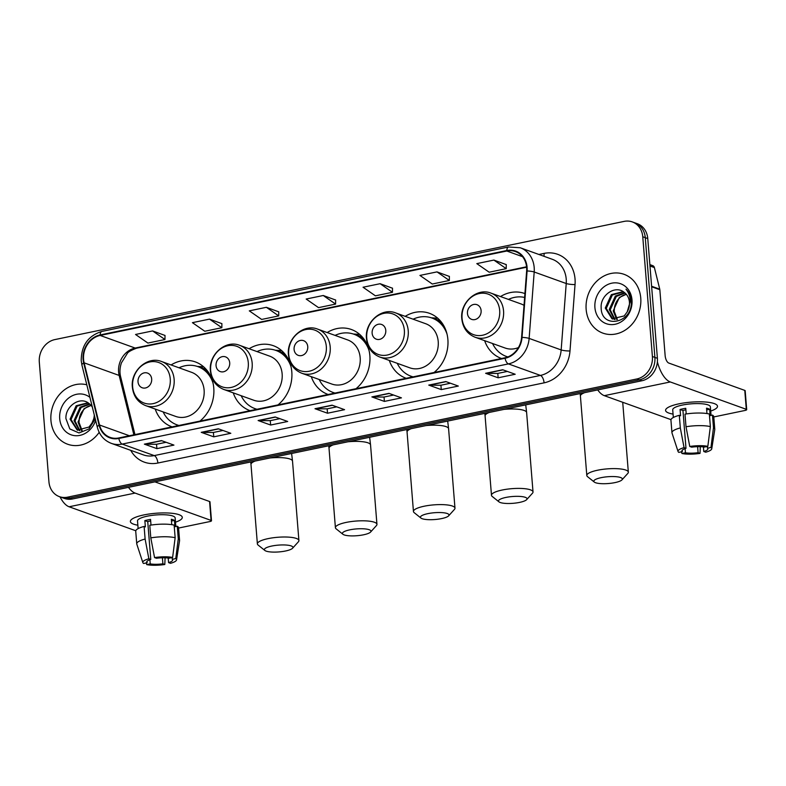 <?xml version="1.0" encoding="UTF-8"?>
<svg xmlns="http://www.w3.org/2000/svg" width="786" height="786" viewBox="0 0 786 786"><rect width="100%" height="100%" fill="white"/><g stroke="black" fill="none" stroke-linecap="round" stroke-linejoin="round"><path stroke-width="1.18" d="M484.638 340.662A34.505 29.672 -70.2 0 0 501.38 358.445A34.505 29.672 -70.2 0 0 501.517 358.495M389.316 360.45A34.505 29.672 -70.2 0 0 406.057 378.243A34.505 29.672 -70.2 0 0 406.195 378.292M434.059 372.505A34.505 29.672 -70.2 0 0 447.882 339.513A34.505 29.672 -70.2 0 0 429.421 313.3A34.505 29.672 -70.2 0 0 405.183 316.345M311.276 376.651A34.505 29.672 -70.2 0 0 328.027 394.444A34.505 29.672 -70.2 0 0 328.155 394.493M356.019 388.706A34.505 29.672 -70.2 0 0 369.852 355.714A34.505 29.672 -70.2 0 0 351.391 329.501A34.505 29.672 -70.2 0 0 327.153 332.547M233.246 392.853A34.505 29.672 -70.2 0 0 249.987 410.646A34.505 29.672 -70.2 0 0 250.125 410.685M277.989 404.908A34.505 29.672 -70.2 0 0 291.812 371.916A34.505 29.672 -70.2 0 0 273.351 345.702A34.505 29.672 -70.2 0 0 249.113 348.748M155.215 409.054A34.505 29.672 -70.2 0 0 171.957 426.847A34.505 29.672 -70.2 0 0 172.085 426.886M199.949 421.109A34.505 29.672 -70.2 0 0 213.782 388.117A34.505 29.672 -70.2 0 0 195.321 361.904A34.505 29.672 -70.2 0 0 171.083 364.95M524.92 293.571A34.505 29.672 -70.2 0 0 524.743 293.512A34.505 29.672 -70.2 0 0 500.505 296.558M59.382 496.634L64.393 498.432A19.532 16.791 -70.2 0 0 72.528 498.963L641.857 380.768A19.532 16.791 -70.2 0 0 657.401 358.318L647.762 238.561A19.532 16.791 -70.2 0 0 637.318 223.715L634.813 222.821A19.532 16.791 -70.2 0 1 645.267 237.657A19.532 16.791 -70.2 0 0 634.813 222.821L632.308 221.917A19.532 16.791 -70.2 0 0 624.172 221.387L54.843 339.591A19.532 16.791 -70.2 0 0 39.3 362.041L48.938 481.798A19.532 16.791 -70.2 0 0 59.382 496.634A19.532 16.791 -70.2 0 0 67.517 497.165L636.857 378.97A19.532 16.791 -70.2 0 0 652.4 356.51L642.761 236.753A19.532 16.791 -70.2 0 0 632.308 221.917M61.888 497.538A19.532 16.791 -70.2 0 0 70.023 498.069L639.352 379.864A19.532 16.791 -70.2 0 0 654.895 357.414L645.267 237.657L654.895 357.414A19.532 16.791 -70.2 0 1 639.352 379.864L70.023 498.069A19.532 16.791 -70.2 0 1 61.888 497.538M50.943 420.5A31.253 26.871 -70.2 0 0 67.665 444.237A31.253 26.871 -70.2 0 0 99.193 432.329A31.253 26.871 -70.2 0 1 67.665 444.237A31.253 26.871 -70.2 0 1 50.943 420.5A31.253 26.871 -70.2 0 1 86.814 384.806A31.253 26.871 -70.2 0 0 50.943 420.5M586.15 309.389A31.253 26.871 -70.2 0 0 602.872 333.126A31.253 26.871 -70.2 0 0 640.757 298.051A31.253 26.871 -70.2 0 0 624.035 274.314A31.253 26.871 -70.2 0 0 586.15 309.389A31.253 26.871 -70.2 0 0 602.872 333.126A31.253 26.871 -70.2 0 0 640.757 298.051A31.253 26.871 -70.2 0 0 624.035 274.314A31.253 26.871 -70.2 0 0 586.15 309.389M83.571 359.399A20.839 17.911 109.8 0 1 100.146 335.445L506.813 251.019A20.839 17.911 109.8 0 1 515.488 251.589A20.839 17.911 109.8 0 1 526.64 270.974L521.59 337.381A20.839 17.911 109.8 0 1 505.005 357.777L118.794 437.949A20.839 17.911 109.8 0 1 110.119 437.389A20.839 17.911 109.8 0 1 99.527 425.01L84.131 362.837A20.839 17.911 109.8 0 1 83.571 359.399M83.11 359.487A21.36 18.363 -70.2 0 0 83.689 363.024L99.085 425.187A21.36 18.363 -70.2 0 0 118.833 438.46L505.044 358.278A21.36 18.363 -70.2 0 0 522.042 337.381L527.101 270.964A21.36 18.363 -70.2 0 0 506.773 250.518L100.107 334.944A21.36 18.363 -70.2 0 0 83.11 359.487M506.253 264.607L493.873 260.078L476.807 263.624L489.167 272.211L506.223 268.665L506.253 264.538M449.376 276.417L436.996 271.887L419.93 275.424L432.29 284.021L449.346 280.474L449.376 276.338M392.499 288.216L380.119 283.697L363.053 287.234L375.413 295.831L392.469 292.284L392.499 288.148M165.001 335.455L152.612 330.926L135.546 334.472L147.906 343.06L164.972 339.513L165.001 335.386M221.878 323.645L209.489 319.116L192.423 322.663L204.782 331.25L221.849 327.713L221.878 323.577M278.745 311.836L266.366 307.306L249.3 310.853L261.659 319.44L278.716 315.903L278.755 311.767M335.622 300.026L323.243 295.497L306.176 299.044L318.536 307.631L335.593 304.094L335.632 299.957M445.819 381.564L458.326 386.064L441.27 389.601L428.753 385.101L445.819 381.564M502.696 369.754L515.203 374.254L498.147 377.791L485.63 373.291L502.696 369.754M275.188 416.983L287.696 421.483L270.639 425.03L258.122 420.53L275.188 416.983M218.311 428.792L230.819 433.292L213.763 436.839L201.245 432.329L218.311 428.792M161.435 440.602L173.942 445.102L156.886 448.639L144.369 444.139L161.435 440.602M388.942 393.364L401.45 397.863L384.393 401.41L371.876 396.91L388.942 393.364M332.065 405.173L344.573 409.673L327.516 413.22L314.999 408.72L332.065 405.173M327.516 413.22L327.163 408.838M336.722 406.853L327.104 408.848L315.432 408.799A5.207 2.348 -101.7 0 1 314.999 408.72M384.393 401.41L384.04 397.028M393.599 395.044L383.981 397.038L372.309 396.989A5.207 2.348 -101.7 0 1 371.876 396.91M156.886 448.639L156.532 444.267M166.092 442.272L156.473 444.277L144.801 444.218A5.207 2.348 -101.7 0 1 144.369 444.139M213.763 436.839L213.409 432.457M222.969 430.473L213.35 432.467L201.678 432.418A5.207 2.348 -101.7 0 1 201.245 432.329M270.639 425.03L270.286 420.648M279.845 418.663L270.227 420.657L258.555 420.608A5.207 2.348 -101.7 0 1 258.122 420.53M498.147 377.791L497.793 373.409M507.353 371.424L497.725 373.429L486.062 373.37A5.207 2.348 -101.7 0 1 485.63 373.291M441.27 389.601L440.917 385.219M450.476 383.234L440.848 385.238L429.185 385.179A5.207 2.348 -101.7 0 1 428.753 385.101M323.243 295.497L335.593 304.094M266.366 307.306L278.716 315.903M209.489 319.116L221.849 327.713M152.612 330.926L164.972 339.513M380.119 283.697L392.469 292.284M436.996 271.887L449.346 280.474M493.873 260.078L506.223 268.665M81.538 430.649L78.001 422.043L84.102 408.612L91.088 405.419M82.117 430.581L78.993 422.396L79.278 418.751A14.718 12.655 -70.2 0 1 91.147 405.488M79.307 430.61L74.031 420.608L80.123 407.177L89.476 403.857M79.848 430.669L75.024 420.972L81.115 407.531L89.899 404.21M94.693 416.619L91.962 423.065A14.718 12.655 -70.2 0 0 94.271 414.92M91.962 423.065L89.005 427.044L77.244 430.109L70.062 419.184L76.154 405.753L87.953 402.766M77.745 430.276L71.054 419.537L77.146 406.107L88.287 402.982M92.365 407.217A14.718 12.655 -70.2 0 0 88.926 403.444C79.985 395.81 65.091 406.401 65.945 418.643L69.797 428.92L79.003 432.939L88.985 428.96L95.244 418.85M89.928 397.372A21.222 18.255 -70.2 0 0 69.473 397.431A21.222 18.255 -70.2 0 0 59.707 418.683A21.222 18.255 -70.2 0 0 75.672 435.719A21.222 18.255 -70.2 0 0 95.627 420.392M137.855 525.205A26.046 6.2 -4.6 0 1 132.618 518.701A26.046 6.2 -4.6 0 1 143.818 514.938A26.046 6.2 -4.6 0 1 179.621 514.918A26.046 6.2 -4.6 0 1 175.494 522.179A26.046 6.2 -4.6 0 0 182.293 517.345A26.046 6.2 -4.6 0 0 143.818 514.938A26.046 6.2 -4.6 0 0 130.378 521.521A26.046 6.2 -4.6 0 0 137.855 525.205M59.991 496.85A26.046 11.761 78.3 0 0 69.109 506.773L135.781 530.756M128.491 487.349A26.046 11.761 78.3 0 0 135.084 493.077L211.09 520.42L209.567 501.507L154.94 481.857M209.567 501.507A3.252 0.776 -4.6 0 1 209.97 501.841L211.493 520.745A3.252 0.776 175.4 0 1 209.813 521.57L178.579 528.054M162.407 557.785L162.889 563.808A13.018 3.105 -4.6 0 1 150.234 563.886L149.9 559.73M146.992 561.342L147.1 562.756A13.018 3.105 -4.6 0 1 146.697 562.078A13.018 3.105 -4.6 0 1 150.784 559.445L147.739 521.629A13.018 3.105 175.4 0 1 150.381 520.971A13.018 3.105 175.4 0 1 150.666 520.912M138.13 528.605L137.511 520.951A18.884 4.5 -4.6 0 1 147.267 516.176A18.884 4.5 -4.6 0 1 175.15 517.925L175.848 526.522M147.1 562.756L143.602 563.483A16.928 4.028 -4.6 0 1 142.856 562.619L136.803 544.138A21.487 5.119 -4.6 0 1 136.744 543.853L135.732 531.248A21.487 5.119 -4.6 0 1 144.103 526.443L145.371 526.895L144.86 520.597A18.884 4.5 -4.6 0 1 147.571 519.959A18.884 4.5 -4.6 0 1 150.548 519.408L151 525.068M172.114 557.569L172.262 559.308L175.759 558.591L178.275 538.842L177.263 526.227L174.954 526.708L174.453 520.411A18.884 4.5 -4.6 0 0 171.319 519.281L171.751 524.655M149.782 525.264A21.487 5.119 -4.6 0 1 174.128 525.107L175.15 537.712L172.625 557.461L169.128 558.188A13.018 3.105 -4.6 0 0 156.463 558.266L154.547 557.579L150.804 537.87L149.782 525.264M177.263 526.227A21.487 5.119 -4.6 0 1 178.56 527.799L179.572 540.404A21.487 5.119 -4.6 0 1 179.562 540.699L176.545 559.907A16.928 4.028 -4.6 0 1 170.503 563.316L168.577 562.629L168.214 558.04M144.103 526.443L145.115 539.049L148.859 558.758L150.784 559.445M136.744 543.853A21.487 5.119 -4.6 0 1 145.115 539.049M150.804 537.87A21.487 5.119 -4.6 0 1 175.15 537.712M178.275 538.842A21.487 5.119 -4.6 0 1 179.572 540.404M142.856 562.619A16.928 4.028 -4.6 0 1 148.859 558.758M154.547 557.579A16.928 4.028 -4.6 0 1 172.625 557.461M175.759 558.591A16.928 4.028 -4.6 0 1 176.545 559.907M172.262 559.308A13.018 3.105 -4.6 0 1 172.665 559.996A13.018 3.105 -4.6 0 1 168.577 562.629M162.889 563.808L164.814 564.495L165.08 557.795M164.814 564.495A16.928 4.028 -4.6 0 1 146.736 564.613L150.234 563.886M146.216 562.943L146.736 564.613M144.86 520.597L147.739 521.629M171.466 521.03L174.453 520.411M285.534 550.996A14.325 3.409 175.4 0 0 292.559 548.245A14.325 3.409 175.4 0 0 287.273 545.14A14.325 3.409 175.4 0 0 271.769 546.044A14.325 3.409 175.4 0 0 264.872 550.465A14.325 3.409 175.4 0 0 285.534 550.996M264.872 550.465L258.103 545.052A20.839 4.962 -4.6 0 1 257.376 543.892A20.839 4.962 -4.6 0 1 268.134 538.616A20.839 4.962 -4.6 0 1 298.906 540.542A20.839 4.962 -4.6 0 1 298.375 541.809L292.559 548.245M151.678 378.999A7.811 6.72 -70.2 0 0 144.241 372.859A7.811 6.72 -70.2 0 0 138.022 381.839A7.811 6.72 -70.2 0 0 145.459 387.979A7.811 6.72 -70.2 0 0 151.678 378.999M145.715 405.645L175.7 416.423A23.442 20.151 -70.2 0 0 204.114 390.121A23.442 20.151 -70.2 0 0 191.568 372.318L161.592 361.531C147.493 355.714 130.397 370.963 132.372 387.184C133.424 396.272 137.864 402.422 145.715 405.645A23.442 20.151 -70.2 0 0 174.128 379.333A23.442 20.151 -70.2 0 0 161.592 361.531M212.967 382.88A30.929 26.596 -70.2 0 0 197.856 366.62A30.929 26.596 -70.2 0 0 179.002 367.799M210.452 375.796A30.929 26.596 -70.2 0 0 199.113 367.072L197.856 366.62A31.214 26.842 -70.2 0 1 207.278 370.707M163.134 411.903A30.929 26.596 -70.2 0 0 176.919 424.823L178.167 425.275A30.929 26.596 -70.2 0 0 178.815 425.491M176.919 424.823A30.929 26.596 -70.2 0 0 178.982 425.462M363.564 534.794A14.325 3.409 175.4 0 0 370.589 532.043A14.325 3.409 175.4 0 0 365.303 528.939A14.325 3.409 175.4 0 0 349.799 529.843A14.325 3.409 175.4 0 0 342.912 534.264A14.325 3.409 175.4 0 0 363.564 534.794M342.912 534.264L336.143 528.85A20.839 4.962 -4.6 0 1 335.406 527.691A20.839 4.962 -4.6 0 1 346.164 522.415A20.839 4.962 -4.6 0 1 376.946 524.35A20.839 4.962 -4.6 0 1 376.406 525.608L370.589 532.043M229.709 362.798A7.811 6.72 -70.2 0 0 222.281 356.657A7.811 6.72 -70.2 0 0 216.062 365.637A7.811 6.72 -70.2 0 0 223.499 371.778A7.811 6.72 -70.2 0 0 229.709 362.798M223.755 389.443L253.74 400.231A23.442 20.151 -70.2 0 0 282.145 373.92A23.442 20.151 -70.2 0 0 269.608 356.117L239.622 345.329C225.523 339.513 208.437 354.761 210.412 370.982C211.454 380.07 215.904 386.221 223.755 389.443A23.442 20.151 -70.2 0 0 252.168 363.132A23.442 20.151 -70.2 0 0 239.622 345.329M291.007 366.679A30.929 26.596 -70.2 0 0 275.896 350.418A30.929 26.596 -70.2 0 0 257.032 351.597M288.491 359.595A30.929 26.596 -70.2 0 0 277.144 350.87L275.896 350.418M241.164 395.702A30.929 26.596 -70.2 0 0 254.959 408.622L256.207 409.074A30.929 26.596 -70.2 0 0 256.845 409.29M254.959 408.622A30.929 26.596 -70.2 0 0 257.022 409.26M441.604 518.593A14.325 3.409 175.4 0 0 448.629 515.842A14.325 3.409 175.4 0 0 443.343 512.737A14.325 3.409 175.4 0 0 427.839 513.641A14.325 3.409 175.4 0 0 420.942 518.062A14.325 3.409 175.4 0 0 441.604 518.593M420.942 518.062L414.173 512.649A20.839 4.962 -4.6 0 1 413.446 511.49A20.839 4.962 -4.6 0 1 424.204 506.213A20.839 4.962 -4.6 0 1 454.976 508.149A20.839 4.962 -4.6 0 1 454.446 509.407L448.629 515.842M307.748 346.606A7.811 6.72 -70.2 0 0 300.311 340.456A7.811 6.72 -70.2 0 0 294.092 349.436A7.811 6.72 -70.2 0 0 301.529 355.586A7.811 6.72 -70.2 0 0 307.748 346.606M301.785 373.242L331.771 384.03A23.442 20.151 -70.2 0 0 360.185 357.718A23.442 20.151 -70.2 0 0 347.638 339.916L317.662 329.128C303.563 323.311 286.468 338.56 288.442 354.781C289.484 363.869 293.935 370.019 301.785 373.242A23.442 20.151 -70.2 0 0 330.199 346.931A23.442 20.151 -70.2 0 0 317.662 329.128M369.037 350.477A30.929 26.596 -70.2 0 0 353.926 334.227A30.929 26.596 -70.2 0 0 335.072 335.396M366.522 343.394A30.929 26.596 -70.2 0 0 355.174 334.669L353.926 334.227A31.214 26.842 -70.2 0 1 363.348 338.304M319.204 379.5A30.929 26.596 -70.2 0 0 332.989 392.42L334.237 392.872A30.929 26.596 -70.2 0 0 334.885 393.088M332.989 392.42A30.929 26.596 -70.2 0 0 335.052 393.059M519.634 502.392A14.325 3.409 175.4 0 0 526.659 499.641A14.325 3.409 175.4 0 0 521.373 496.536A14.325 3.409 175.4 0 0 505.87 497.44A14.325 3.409 175.4 0 0 498.982 501.861A14.325 3.409 175.4 0 0 519.634 502.392M498.982 501.861L492.213 496.447A20.839 4.962 -4.6 0 1 491.476 495.288A20.839 4.962 -4.6 0 1 502.234 490.012A20.839 4.962 -4.6 0 1 533.016 491.948A20.839 4.962 -4.6 0 1 532.476 493.205L526.659 499.641M385.779 330.405A7.811 6.72 -70.2 0 0 378.351 324.254A7.811 6.72 -70.2 0 0 372.132 333.235A7.811 6.72 -70.2 0 0 379.559 339.385A7.811 6.72 -70.2 0 0 385.779 330.405M379.825 357.041L409.801 367.828A23.442 20.151 -70.2 0 0 438.215 341.517A23.442 20.151 -70.2 0 0 425.678 323.714L395.692 312.926C381.593 307.11 364.498 322.358 366.482 338.579C367.524 347.667 371.975 353.818 379.825 357.041A23.442 20.151 -70.2 0 0 408.229 330.729A23.442 20.151 -70.2 0 0 395.692 312.926M447.077 334.276A30.929 26.596 -70.2 0 0 431.966 318.025A30.929 26.596 -70.2 0 0 413.102 319.195M444.552 327.192A30.929 26.596 -70.2 0 0 433.214 318.468L431.966 318.025M397.235 363.299A30.929 26.596 -70.2 0 0 411.019 376.219L412.277 376.671A30.929 26.596 -70.2 0 0 412.915 376.887M411.019 376.219A30.929 26.596 -70.2 0 0 413.092 376.858M614.957 482.604A14.325 3.409 175.4 0 0 621.991 479.843A14.325 3.409 175.4 0 0 616.705 476.748A14.325 3.409 175.4 0 0 601.202 477.652A14.325 3.409 175.4 0 0 594.304 482.073A14.325 3.409 175.4 0 0 614.957 482.604M594.304 482.073L587.535 476.66A20.839 4.962 -4.6 0 1 586.808 475.501A20.839 4.962 -4.6 0 1 597.566 470.225A20.839 4.962 -4.6 0 1 628.338 472.15A20.839 4.962 -4.6 0 1 627.798 473.418L621.991 479.843M481.111 310.608A7.811 6.72 -70.2 0 0 473.673 304.467A7.811 6.72 -70.2 0 0 467.454 313.447A7.811 6.72 -70.2 0 0 474.891 319.588A7.811 6.72 -70.2 0 0 481.111 310.608M524.026 305.361A23.442 20.151 -70.2 0 0 521 303.927L491.014 293.139C476.925 287.322 459.83 302.571 461.804 318.782C462.846 327.87 467.297 334.03 475.147 337.253A23.442 20.151 -70.2 0 0 503.561 310.942A23.442 20.151 -70.2 0 0 491.014 293.139M524.626 297.452A30.929 26.596 -70.2 0 0 508.424 299.407M492.557 343.511A30.929 26.596 -70.2 0 0 506.351 356.431L507.599 356.883A30.929 26.596 -70.2 0 0 507.795 356.952M506.351 356.431A30.929 26.596 -70.2 0 0 507.874 356.923M475.147 337.253L505.133 348.031A23.442 20.151 -70.2 0 0 518.416 347.589M673.062 414.094A26.046 6.2 -4.6 0 1 667.825 407.59A26.046 6.2 -4.6 0 1 679.035 403.817A26.046 6.2 -4.6 0 1 714.838 403.808A26.046 6.2 -4.6 0 1 710.701 411.068A26.046 6.2 -4.6 0 0 717.5 406.234A26.046 6.2 -4.6 0 0 679.035 403.817A26.046 6.2 -4.6 0 0 665.585 410.41A26.046 6.2 -4.6 0 0 673.062 414.094M597.724 389.935A26.046 11.761 78.3 0 0 604.316 395.663L670.989 419.645M657.391 361.874A26.046 11.761 78.3 0 0 670.291 381.957L746.297 409.31L744.774 390.396L668.778 363.053A6.514 2.938 -101.7 0 1 665.143 355.626L659.837 289.72L651.643 286.772M744.774 390.396A3.252 0.776 -4.6 0 1 745.177 390.721L746.7 409.634A3.252 0.776 175.4 0 1 745.02 410.459L713.786 416.944M649.865 264.607L652.744 265.648A3.252 2.8 109.8 0 1 654.394 267.584L659.749 289.179A3.252 2.8 109.8 0 1 659.837 289.72M697.614 446.674L698.106 452.687A13.018 3.105 -4.6 0 1 685.441 452.775L685.107 448.619M682.199 450.231L682.307 451.645A13.018 3.105 -4.6 0 1 681.914 450.968A13.018 3.105 -4.6 0 1 685.991 448.334L682.946 410.518A13.018 3.105 175.4 0 1 685.588 409.85A13.018 3.105 175.4 0 1 685.873 409.791M673.337 417.484L672.718 409.84A18.884 4.5 -4.6 0 1 682.474 405.055A18.884 4.5 -4.6 0 1 710.357 406.804L711.055 415.411M682.307 451.645L678.809 452.372A16.928 4.028 -4.6 0 1 678.063 451.508L672.01 433.027A21.487 5.119 -4.6 0 1 671.951 432.732L670.939 420.127A21.487 5.119 -4.6 0 1 679.31 415.322L680.578 415.784L680.067 409.477A18.884 4.5 -4.6 0 1 682.779 408.838A18.884 4.5 -4.6 0 1 685.756 408.298L686.207 413.957M707.321 446.448L707.469 448.197L710.966 447.47L713.482 427.722L712.47 415.116L710.161 415.598L709.66 409.29A18.884 4.5 -4.6 0 0 706.526 408.17L706.958 413.544M684.999 414.143A21.487 5.119 -4.6 0 1 709.345 413.996L710.357 426.601L707.832 446.35L704.335 447.077A13.018 3.105 -4.6 0 0 691.68 447.155L689.754 446.458L686.011 426.749L684.999 414.143M712.47 415.116A21.487 5.119 -4.6 0 1 713.767 416.688L714.779 429.294A21.487 5.119 -4.6 0 1 714.769 429.588L711.752 448.796A16.928 4.028 -4.6 0 1 705.71 452.205L703.784 451.508L703.421 446.929M679.31 415.322L680.322 427.928L684.066 447.637L685.991 448.334M671.951 432.732A21.487 5.119 -4.6 0 1 680.322 427.928M686.011 426.749A21.487 5.119 -4.6 0 1 710.357 426.601M713.482 427.722A21.487 5.119 -4.6 0 1 714.779 429.294M678.063 451.508A16.928 4.028 -4.6 0 1 684.066 447.637M689.754 446.458A16.928 4.028 -4.6 0 1 707.832 446.35M710.966 447.47A16.928 4.028 -4.6 0 1 711.752 448.796M707.469 448.197A13.018 3.105 -4.6 0 1 707.872 448.875A13.018 3.105 -4.6 0 1 703.784 451.508M698.106 452.687L700.021 453.384L700.287 446.684M700.021 453.384A16.928 4.028 -4.6 0 1 681.943 453.493L685.441 452.775M681.423 451.832L681.943 453.493M680.067 409.477L682.946 410.518M706.673 409.909L709.66 409.29M616.745 319.538L613.208 310.922L619.309 297.491L626.295 294.308M617.334 319.47L614.2 311.285L614.495 307.64A14.718 12.655 -70.2 0 1 626.354 294.367M614.514 319.499L609.238 309.497L615.33 296.067L624.683 292.746M615.055 319.548L610.231 309.851L616.332 296.42L625.106 293.09M627.169 311.954A14.718 12.655 -70.2 0 0 629.439 302.178A14.718 12.655 -70.2 0 0 624.133 292.333C615.192 284.699 600.298 295.281 601.152 307.532C601.035 329.658 632.848 323.41 631.256 301.667L631.197 300.596C630.775 295.929 629.036 292.117 625.99 289.16C628.761 292.667 630.195 296.744 630.293 301.402L627.169 311.954L624.212 315.923L612.019 318.831L605.269 308.063L611.361 294.632L623.16 291.645M612.952 319.165L606.261 308.426L612.353 294.996L623.495 291.861M594.914 307.572A21.222 18.255 -70.2 0 0 615.104 324.264A21.222 18.255 -70.2 0 0 631.993 299.869A21.222 18.255 -70.2 0 0 611.803 283.176A21.222 18.255 -70.2 0 0 594.914 307.572M72.528 498.963L67.517 497.165M647.762 238.561L642.761 236.753M657.401 358.318L652.4 356.51M641.857 380.768L636.857 378.97M100.146 335.445L135.172 348.051A20.839 17.911 -70.2 0 0 118.598 371.994A20.839 17.911 -70.2 0 0 119.158 375.443L133.866 434.825M538.901 254.468L544.059 253.406A6.514 2.938 -101.7 0 1 543.922 256.275M544.059 253.406A32.55 27.991 109.8 0 1 575.038 279.01A32.55 27.991 109.8 0 1 575.038 284.571L569.988 350.988A32.55 27.991 109.8 0 1 544.079 382.851L157.868 463.033A32.55 27.991 109.8 0 1 130.712 450.329M527.101 270.964A6.514 1.012 4.4 0 1 534.195 271.995L566.225 283.52A26.046 22.391 -70.2 0 0 566.215 279.069A26.046 22.391 -70.2 0 0 552.283 259.282L520.253 247.767A26.046 22.391 109.8 0 1 534.195 271.995L529.135 338.412A26.046 22.391 109.8 0 1 508.414 363.898L122.203 444.08A6.514 2.938 -101.7 0 1 118.833 438.46M506.773 250.518A6.514 2.938 -101.7 0 1 508.591 246.981L101.925 331.417C88.17 335.72 81.272 345.496 81.223 360.764L81.911 365.038A6.514 2.034 -13.9 0 1 83.689 363.024M505.044 358.278A6.514 2.938 78.3 0 0 508.414 363.898L540.444 375.423A26.046 22.391 -70.2 0 0 561.165 349.937L566.225 283.52A6.514 1.012 -175.6 0 0 575.038 284.571M522.042 337.381A6.514 1.012 4.4 0 1 529.135 338.412L561.165 349.937A6.514 1.012 -175.6 0 0 569.988 350.988M81.911 365.038L97.317 427.201A6.514 2.034 -13.9 0 1 99.085 425.187M157.868 463.033A6.514 2.938 -101.7 0 0 154.233 455.595L122.203 444.08A26.046 22.391 109.8 0 1 111.357 443.373L143.386 454.888A26.046 22.391 -70.2 0 0 154.233 455.595L540.444 375.423A6.514 2.938 -101.7 0 1 544.079 382.851M101.925 331.417A6.514 2.938 78.3 0 0 100.107 334.944M506.813 251.019L522.533 256.678M526.581 266.788L135.172 348.051A11.721 5.296 -101.7 0 0 136.646 348.178C131.174 350.212 128.059 351.971 127.303 353.454L121.447 362.818C119.806 367.671 119.531 372.299 120.612 376.69A11.721 3.665 166.1 0 0 119.158 375.443L84.131 362.837M99.527 425.01L129.395 435.749M332.36 405.281L315.432 408.799M275.483 417.091L258.555 420.608M218.606 428.901L201.678 432.418M161.729 440.71L144.801 444.218M389.237 393.472L372.309 396.989M446.114 381.662L429.185 385.179M502.991 369.862L486.062 373.37M135.084 493.077L69.109 506.773M255.244 461.028A20.839 4.962 175.4 0 0 250.989 464.467L250.734 461.971M291.616 453.483L292.52 461.127A20.839 4.962 175.4 0 0 269.942 457.983M170.248 378.881A21.536 18.51 -70.2 0 0 149.762 361.943A21.536 18.51 -70.2 0 0 132.628 386.692A21.536 18.51 -70.2 0 0 153.123 403.64A21.536 18.51 -70.2 0 0 170.248 378.881M176.958 424.843A31.214 26.842 -70.2 0 0 178.422 425.58M333.284 444.827A20.839 4.962 175.4 0 0 329.02 448.266L328.764 445.77M369.646 437.281L370.55 444.925A20.839 4.962 175.4 0 0 347.982 441.781M248.288 362.69A21.536 18.51 -70.2 0 0 227.802 345.742A21.536 18.51 -70.2 0 0 210.668 370.491A21.536 18.51 -70.2 0 0 231.153 387.439A21.536 18.51 -70.2 0 0 248.288 362.69M254.998 408.641A31.214 26.842 -70.2 0 0 256.452 409.378M285.318 354.506A31.214 26.842 -70.2 0 0 275.935 350.438M411.314 428.625A20.839 4.962 175.4 0 0 407.06 432.064L406.804 429.569M447.686 421.08L448.59 428.724A20.839 4.962 175.4 0 0 426.012 425.58M326.318 346.488A21.536 18.51 -70.2 0 0 305.833 329.54A21.536 18.51 -70.2 0 0 288.698 354.299A21.536 18.51 -70.2 0 0 309.193 371.238A21.536 18.51 -70.2 0 0 326.318 346.488M333.028 392.44A31.214 26.842 -70.2 0 0 334.482 393.177M489.354 412.424A20.839 4.962 175.4 0 0 485.09 415.863L484.834 413.367M525.716 404.878L526.62 412.522A20.839 4.962 175.4 0 0 504.052 409.378M404.358 330.287A21.536 18.51 -70.2 0 0 383.873 313.349A21.536 18.51 -70.2 0 0 366.738 338.098A21.536 18.51 -70.2 0 0 387.223 355.036A21.536 18.51 -70.2 0 0 404.358 330.287M411.068 376.239A31.214 26.842 -70.2 0 0 412.522 376.975M441.388 322.103A31.214 26.842 -70.2 0 0 432.005 318.035M584.676 392.636A20.839 4.962 175.4 0 0 580.412 396.075L580.156 393.58M499.68 310.49A21.536 18.51 -70.2 0 0 479.195 293.551A21.536 18.51 -70.2 0 0 462.06 318.301A21.536 18.51 -70.2 0 0 482.545 335.239A21.536 18.51 -70.2 0 0 499.68 310.49M506.39 356.441A31.214 26.842 -70.2 0 0 507.55 357.041M670.291 381.957L604.316 395.663M651.604 286.251L659.749 289.179M654.394 267.584L649.973 265.992M97.317 427.201C99.468 435.159 104.155 440.553 111.357 443.373M520.253 247.767L508.591 246.981M120.612 376.69L134.956 434.599M526.62 267.22L136.646 348.178M292.52 461.127L298.906 540.542M250.989 464.467L257.376 543.892M176.3 424.587L177.823 425.698M197.237 366.414L203.594 366.787M370.55 444.925L376.946 524.35M329.02 448.266L335.406 527.691M254.34 408.386L255.853 409.496M275.267 350.212L281.634 350.585M448.59 428.724L454.976 508.149M407.06 432.064L413.446 511.49M332.37 392.194L333.893 393.295M353.307 334.011L359.664 334.384M526.62 412.522L533.016 491.948M485.09 415.863L491.476 495.288M410.41 375.993L411.923 377.093M431.337 317.809L437.694 318.183M622.718 402.275L628.338 472.15M580.412 396.075L586.808 475.501M505.732 356.196L507.098 357.198"/></g></svg>

